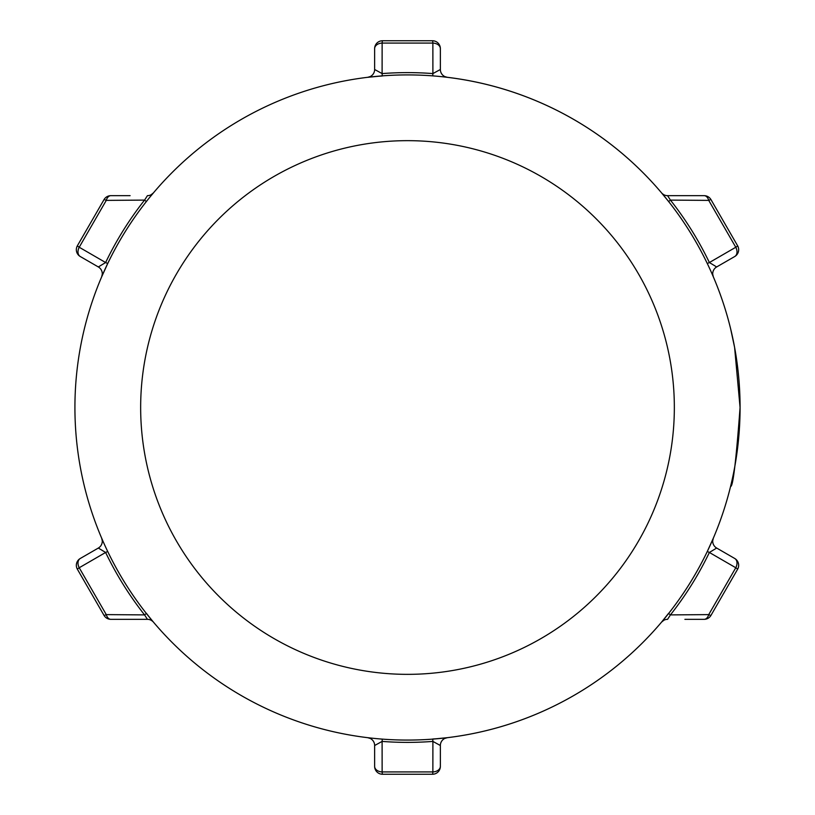 <?xml version="1.0" encoding="UTF-8"?>
<svg xmlns="http://www.w3.org/2000/svg" width="815" height="815" viewBox="0 0 815 815"><rect width="100%" height="100%" fill="white"/><g stroke="black" fill="none" stroke-linecap="round" stroke-linejoin="round"><path stroke-width="1.22" d="M735.782 567.749L708.724 614.612A7.885 0.621 30 0 0 710.965 615.396L737.606 569.247A7.885 0.55 -150 0 0 735.782 567.749A7.885 0.55 -150 0 1 737.606 569.247A7.885 7.885 0 0 0 734.712 558.469A7.885 7.885 0 0 1 737.606 569.247A7.885 7.885 0 0 0 734.712 558.469A7.885 5.573 120 0 1 735.782 567.749A7.885 5.573 120 0 0 734.712 558.469L716.66 548.047A7.885 7.885 0 0 1 713.349 538.114L713.339 538.144A7.885 7.885 0 0 1 713.349 538.114L707.298 551.46A332.571 332.571 0 0 1 668.616 613.471L670.429 614.897A334.884 334.884 0 0 0 709.376 552.468L735.782 567.749M670.215 614.907L708.724 614.612A7.885 5.012 90 0 1 704.129 619.339A7.885 7.885 0 0 0 710.965 615.396A7.885 0.621 30 0 1 708.724 614.612L670.429 614.897L667.567 619.339A7.885 7.885 0 0 0 661.546 622.13L663.817 620.297L661.586 622.079M707.298 551.46L709.376 552.468L716.66 548.047A7.885 7.885 0 0 1 712.728 540.752L713.339 538.144M79.218 247.251L106.276 200.388A7.885 0.621 -150 0 0 104.035 199.604L77.394 245.753A7.885 0.55 30 0 0 79.218 247.251A7.885 0.55 30 0 1 77.394 245.753A7.885 7.885 0 0 0 80.288 256.531A7.885 7.885 0 0 1 77.394 245.753A7.885 7.885 0 0 0 80.288 256.531A7.885 5.573 -60 0 1 79.218 247.251A7.885 5.573 -60 0 0 80.288 256.531L98.34 266.953A7.885 7.885 0 0 1 101.651 276.886L101.661 276.856A7.885 7.885 0 0 1 101.651 276.886L107.702 263.54A332.571 332.571 0 0 1 146.384 201.529L144.571 200.103A334.884 334.884 0 0 0 105.624 262.532L79.218 247.251M144.785 200.093L106.276 200.388A7.885 5.012 -90 0 1 110.871 195.661A7.885 7.885 0 0 0 104.035 199.604A7.885 0.621 -150 0 1 106.276 200.388L144.571 200.103L147.434 195.661A7.885 7.885 0 0 0 153.454 192.87L151.183 194.704L153.414 192.921M107.702 263.54L105.624 262.532L98.34 266.953A7.885 7.885 0 0 1 102.272 274.248L101.661 276.856M110.871 619.339A7.885 7.885 0 0 1 104.035 615.396A7.885 7.885 0 0 0 110.871 619.339L147.434 619.339L144.571 614.897L146.384 613.471A332.571 332.571 0 0 1 107.702 551.46L105.624 552.468A334.884 334.884 0 0 0 144.571 614.897L106.276 614.612L79.218 567.749A7.885 0.55 150 0 0 77.394 569.247L104.035 615.396A7.885 0.621 -30 0 0 106.276 614.612A7.885 5.012 -90 0 0 110.871 619.339A7.885 7.885 0 0 1 104.035 615.396A7.885 7.885 0 0 0 110.871 619.339A7.885 5.012 -90 0 1 106.276 614.612L113.917 614.663M105.756 552.376L79.218 567.749A7.885 5.573 -120 0 1 80.288 558.469A7.885 7.885 0 0 0 77.394 569.247A7.885 0.55 150 0 1 79.218 567.749L105.624 552.468L98.34 548.047A7.885 7.885 0 0 0 101.651 538.114A7.885 7.885 0 0 1 101.681 538.195L101.712 538.277M382.133 43.073L432.867 43.073A7.885 0.55 -90 0 0 432.48 40.75L382.52 40.75A7.885 0.55 90 0 0 382.133 43.073A7.885 5.573 0 0 0 374.635 48.635A7.885 7.885 0 0 1 382.52 40.75A7.885 7.885 0 0 0 374.635 48.635A7.885 5.573 0 0 1 382.133 43.073L382.103 73.584L374.635 69.489A7.885 7.885 0 0 1 367.697 77.323L382.276 75.887L382.103 73.584A334.884 334.884 0 0 1 432.897 73.584L432.724 75.887M432.48 40.75A7.885 7.885 0 0 1 440.365 48.635A7.885 7.885 0 0 0 432.48 40.75A7.885 7.885 0 0 1 440.365 48.635A7.885 7.885 0 0 0 432.48 40.75M374.635 48.635L374.635 69.489A7.885 7.885 0 0 1 370.275 76.539L367.728 77.313A7.885 7.885 0 0 1 367.697 77.323L368.268 77.252M432.897 73.747L432.867 43.073L432.897 73.584L440.365 69.489A7.885 7.885 0 0 0 447.303 77.323A332.571 332.571 0 0 1 663.95 195.743A7.885 5.175 140.5 0 1 663.95 195.743L663.573 195.294M704.129 195.661A7.885 7.885 0 0 1 710.965 199.604A7.885 7.885 0 0 0 704.129 195.661L667.567 195.661L670.429 200.103L668.616 201.529A332.571 332.571 0 0 1 707.298 263.54L709.376 262.532A334.884 334.884 0 0 0 670.429 200.103L708.724 200.388L735.782 247.251A7.885 0.55 -30 0 0 737.606 245.753L710.965 199.604A7.885 0.621 150 0 0 708.724 200.388A7.885 5.012 90 0 0 704.129 195.661A7.885 7.885 0 0 1 710.965 199.604A7.885 7.885 0 0 0 704.129 195.661A7.885 5.012 90 0 1 708.724 200.388L701.083 200.337M709.244 262.624L735.782 247.251A7.885 5.573 60 0 1 734.712 256.531A7.885 7.885 0 0 0 737.606 245.753A7.885 0.55 -30 0 1 735.782 247.251L709.376 262.532L716.66 266.953A7.885 7.885 0 0 0 713.349 276.886A332.571 332.571 0 0 1 732.125 335.22M432.867 771.927L382.133 771.927A7.885 0.55 90 0 0 382.52 774.25L432.48 774.25A7.885 0.55 -90 0 0 432.867 771.927A7.885 5.573 180 0 0 440.365 766.365A7.885 7.885 0 0 1 432.48 774.25A7.885 7.885 0 0 0 440.365 766.365A7.885 5.573 180 0 1 432.867 771.927L432.897 741.416L440.365 745.511A7.885 7.885 0 0 1 447.303 737.677L432.724 739.113A332.571 332.571 0 0 1 382.276 739.113L382.103 741.416A334.884 334.884 0 0 0 432.897 741.416L432.724 739.113M382.52 774.25A7.885 7.885 0 0 1 374.635 766.365A7.885 7.885 0 0 0 382.52 774.25A7.885 7.885 0 0 1 374.635 766.365A7.885 7.885 0 0 0 382.52 774.25M440.365 766.365L440.365 745.511A7.885 7.885 0 0 1 444.725 738.461L447.272 737.687A7.885 7.885 0 0 1 447.303 737.677L446.732 737.748M382.103 741.253L382.133 771.927L382.103 741.416L374.635 745.511A7.885 7.885 0 0 0 367.697 737.677A332.571 332.571 0 0 1 151.05 619.257A7.885 5.175 -39.5 0 1 151.05 619.257L151.427 619.706M661.607 622.059L661.627 622.028A7.885 7.885 0 0 0 661.546 622.13L668.453 613.501M663.481 619.808L661.546 622.13M684.895 619.339L704.129 619.339A7.885 7.885 0 0 0 710.965 615.396M382.276 75.999L375.053 76.518M736.057 355.951A332.571 332.571 0 0 1 738.237 372.587M739.704 391.771A332.571 332.571 0 0 1 740.071 408.162L739.704 391.771M738.237 442.413A332.571 332.571 0 0 1 736.057 459.049M730.586 328.628L734.6 347.414L740.071 407.5C736.077 461.239 732.909 487.533 730.586 486.372A332.571 332.571 0 0 1 713.349 538.124M663.95 619.257A332.571 332.571 0 0 1 447.303 737.687L447.201 737.697M432.724 739.001L439.947 738.482M146.547 613.501L151.05 619.257M367.779 737.697A7.885 7.885 0 0 0 367.697 737.677L370.275 738.461A7.885 7.885 0 0 1 374.635 745.511L374.635 766.365A7.885 5.573 180 0 0 382.133 771.927A7.885 5.573 180 0 1 374.635 766.365M367.738 737.687L370.805 738.044M370.988 738.064L368.207 737.748M684.916 195.661L667.567 195.661A7.885 7.885 0 0 1 661.546 192.87L661.576 192.911A7.885 7.885 0 0 1 661.546 192.87L668.616 201.529M716.66 266.953L722.569 263.54L716.66 266.953A7.885 7.885 0 0 0 712.728 274.248L713.319 276.815A7.885 7.885 0 0 0 713.349 276.886L713.288 276.723M713.329 276.845L712.106 274.003M712.035 273.84L713.145 276.407M722.569 263.54L734.712 256.531A7.885 7.885 0 0 0 737.606 245.753M447.221 77.303A7.885 7.885 0 0 0 447.303 77.323L444.725 76.539A7.885 7.885 0 0 1 440.365 69.489L440.365 48.635A7.885 5.573 0 0 0 432.867 43.073M447.262 77.313L444.195 76.956M444.012 76.936L446.793 77.252M130.084 619.339L147.434 619.339A7.885 7.885 0 0 1 153.454 622.13L153.424 622.09A7.885 7.885 0 0 1 153.454 622.13L146.384 613.471M101.671 538.155L102.894 540.997M98.34 548.047L92.431 551.46L98.34 548.047A7.885 7.885 0 0 0 102.272 540.752L101.651 538.114M102.965 541.16L101.855 538.593M92.431 551.46L80.288 558.469A7.885 7.885 0 0 0 77.394 569.247M153.393 192.941L153.373 192.972A7.885 7.885 0 0 0 153.454 192.87L151.05 195.743M151.519 195.192L153.454 192.87M130.105 195.661L110.871 195.661A7.885 7.885 0 0 0 104.035 199.604M738.594 376.173L738.655 376.805M738.451 374.706L738.604 376.326M740.03 412.92A332.571 332.571 0 0 1 739.745 422.231M739.602 425.135L739.674 423.769M739.775 421.61L739.877 418.961M739.918 417.8L739.989 414.896M739.898 418.339L739.867 419.134M739.592 425.287L738.95 434.823M738.747 437.217L738.675 437.961M407.5 740.071A332.571 332.571 0 0 0 695.521 241.209A332.571 332.571 0 0 0 119.479 241.209A332.571 332.571 0 0 0 407.5 740.071M734.712 558.469A7.885 7.885 0 0 1 737.606 569.247M80.288 256.531A7.885 7.885 0 0 1 77.394 245.753M407.5 674.351A266.851 266.851 0 0 1 176.407 274.074A266.851 266.851 0 0 1 638.593 274.074A266.851 266.851 0 0 1 407.5 674.351M374.635 745.511L374.635 752.337M663.39 194.459L661.872 193.257M662.147 193.512L661.586 192.921M440.365 69.489L440.365 62.663M151.61 620.541L153.128 621.743M152.853 621.488L153.414 622.079"/></g></svg>
